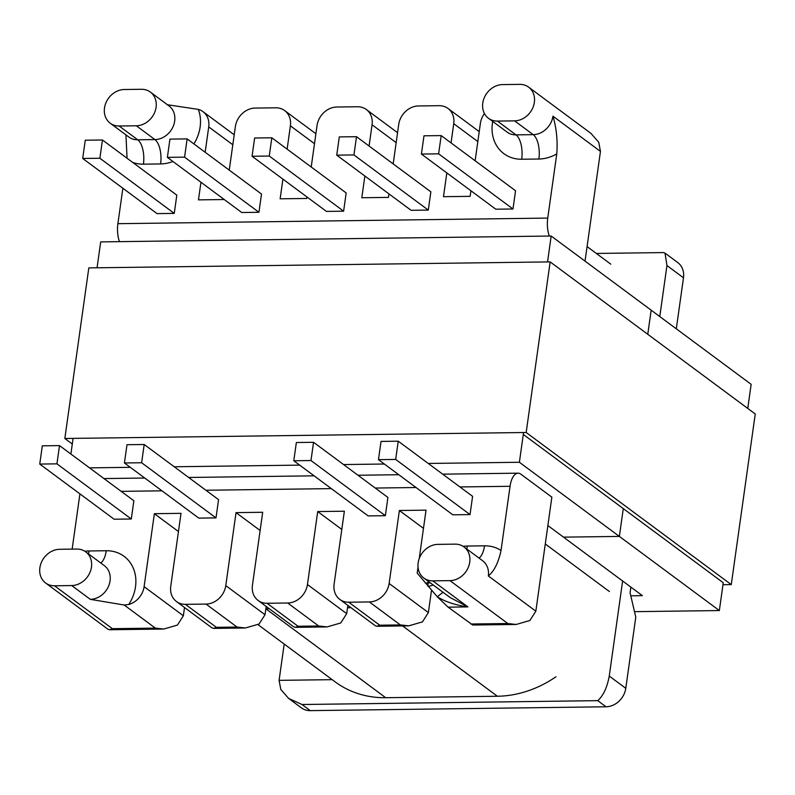 <?xml version="1.0" encoding="UTF-8"?>
<svg xmlns="http://www.w3.org/2000/svg" width="795" height="795" viewBox="0 0 795 795"><rect width="100%" height="100%" fill="white"/><g stroke="black" fill="none" stroke-linecap="round" stroke-linejoin="round"><path stroke-width="1.19" d="M535.84 611.186L551.859 497.153L520.874 474.178A19.249 8.646 89.3 0 0 518.062 473.174A19.249 8.646 89.3 0 0 510.052 486.292L501.029 550.478C498.445 562.621 494.202 571.118 488.329 575.958L535.84 611.186L529.887 620.497L516.203 624.463L507.816 623.528L449.98 580.638A19.249 16.268 -53.4 0 0 469.736 562.164A19.249 16.268 -53.4 0 0 464.002 546.93A19.249 16.268 -53.4 0 0 455.108 544.148L437.906 544.366A19.249 16.268 -53.4 0 0 418.15 562.84A19.249 16.268 -53.4 0 0 423.884 578.074L450.109 597.522L467.897 606.903C455.505 605.154 445.299 601.785 437.29 596.797L417.186 573.096L418.031 567.093M516.203 624.463L472.737 625.019L448.122 607.161L437.29 596.797A19.249 0.865 138.7 0 1 443.073 592.315M258.941 212.285L261.505 194.04L187.143 138.896L169.941 139.115L167.377 157.36L241.75 212.513L258.941 212.285L184.579 157.142L187.143 138.896M428.296 210.089L430.86 191.843L356.498 136.69L339.306 136.909L336.742 155.154L411.104 210.307L428.296 210.089L353.934 154.936L356.498 136.69M232.816 144.76L208.727 126.892A19.249 16.268 -53.4 0 0 202.993 111.658A19.249 16.268 -53.4 0 0 198.313 109.392A38.498 32.535 126.6 0 1 200.131 127.001A38.498 32.535 126.6 0 1 193.881 143.895M122.867 188.256L117.889 223.683L547.745 218.088A19.249 8.646 89.3 0 0 549.305 236.055M585.031 261.128L600.454 151.408L552.942 116.179C556.48 128.005 557.762 140.586 556.768 153.902L547.745 218.088M484.443 113.546A19.249 16.268 -53.4 0 0 480.389 123.354L475.132 160.769M446.83 172.893L443.481 196.683L470.133 196.335L470.918 190.76M477.835 141.57L453.746 123.702L451.043 142.901M453.746 123.702A19.249 16.268 -53.4 0 0 448.012 108.468A19.249 16.268 -53.4 0 0 439.108 105.685L418.478 105.954A19.249 16.268 -53.4 0 0 398.722 124.418L393.177 163.889M364.865 176.013L361.814 197.746L388.467 197.398L388.954 193.881M396.158 142.633L372.07 124.765L369.079 146.022M372.07 124.765A19.249 16.268 -53.4 0 0 366.346 109.531A19.249 16.268 -53.4 0 0 357.442 106.749L336.812 107.017A19.249 16.268 -53.4 0 0 317.046 125.481L311.213 167.01M282.911 179.133L280.138 198.81L306.791 198.462L306.999 197.001M314.492 143.696L290.394 125.829L287.124 149.142M290.394 125.829A19.249 16.268 -53.4 0 0 284.67 110.594A19.249 16.268 -53.4 0 0 275.766 107.812L255.135 108.08A19.249 16.268 -53.4 0 0 235.38 126.544L229.248 170.13M200.946 182.254L198.472 199.873L224.25 199.535M208.727 126.892L205.16 152.262M512.984 208.986L515.548 190.74L441.185 135.587L423.983 135.816L421.42 154.061L495.792 209.204L512.984 208.986L438.621 153.833L441.185 135.587M174.254 213.388L176.818 195.143L102.456 140L85.264 140.218L82.7 158.463L157.062 213.617L174.254 213.388L99.892 158.245L102.456 140M343.619 211.182L346.183 192.947L271.82 137.793L254.629 138.012L252.065 156.257L326.427 211.41L343.619 211.182L269.257 156.039L271.82 137.793M385.346 515.687L387.91 497.441L313.548 442.298L296.356 442.517L293.792 460.762L368.155 515.915L385.346 515.687L310.984 460.543L313.548 442.298M215.992 517.893L218.555 499.648L144.193 444.504L126.991 444.723L124.427 462.968L198.79 518.121L215.992 517.893L141.629 462.75L144.193 444.504M79.917 493.864L72.156 549.126M84.896 551.283A38.498 32.535 126.6 0 1 89.06 550.965L106.252 550.736A38.498 32.535 126.6 0 1 135.508 586.78A38.498 32.535 126.6 0 1 128.73 604.498A19.249 16.268 -53.4 0 0 144.104 586.67L183.357 615.777L177.404 625.089L163.72 629.044L155.333 628.12L124.189 605.015L90.292 599.341L71.709 585.557L54.507 585.786L112.353 628.676L109.591 629.749L107.921 629.213L45.613 582.993A19.249 16.268 -53.4 0 0 54.507 585.786M266.186 606.446L265.023 614.714L259.081 624.025L245.387 627.98L237.009 627.056L206.024 604.071L185.394 604.339A19.249 16.268 -53.4 0 1 176.49 601.557A19.249 16.268 -53.4 0 1 170.756 586.322L181.012 513.341L154.369 513.689L144.104 586.67M206.024 604.071A19.249 16.268 -53.4 0 0 225.78 585.607L265.023 614.714M347.862 605.383L346.7 613.651L340.747 622.962L327.063 626.917L318.676 625.993L287.691 603.007L267.06 603.276A19.249 16.268 -53.4 0 1 258.156 600.493A19.249 16.268 -53.4 0 1 252.432 585.259L262.688 512.278L236.036 512.626L225.78 585.607M287.691 603.007A19.249 16.268 -53.4 0 0 307.456 584.544L346.7 613.651M431.486 590.407L428.376 612.587L422.423 621.899L408.739 625.854L400.352 624.93L369.367 601.944L348.737 602.222A19.249 16.268 -53.4 0 1 339.833 599.43A19.249 16.268 -53.4 0 1 334.099 584.196L344.364 511.215L317.712 511.563L307.456 584.544M369.367 601.944A19.249 16.268 -53.4 0 0 389.123 583.48L428.376 612.587M419.233 558.567L426.031 510.151L399.378 510.499L389.123 583.48M131.304 518.996L133.868 500.751L59.506 445.597L42.314 445.826L39.75 464.071L114.112 519.224L131.304 518.996L56.942 463.843L59.506 445.597M470.034 514.584L472.598 496.338L398.235 441.195L381.034 441.414L378.47 459.659L452.842 514.812L470.034 514.584L395.672 459.44L398.235 441.195M622.624 580.996L609.258 676.058C607.142 687.466 603.316 695.665 597.76 700.653L301.991 704.509L288.615 698.398L280.794 689.454L279.095 680.351L284.203 644.069M597.76 700.653L606.029 706.785A19.249 16.268 -53.4 0 0 625.784 688.311L635.781 617.159L630.087 592.782L630.882 587.117M676.306 328.822L683.481 277.803A19.249 16.268 -53.4 0 0 677.747 262.559L665.018 253.118L666.955 265.54L683.481 277.803M659.78 316.569L666.955 265.54M606.029 706.785L310.259 710.631A19.249 16.268 -53.4 0 1 301.355 707.848L288.615 698.398M119.459 241.65A19.249 8.646 -90.7 0 1 117.889 223.683M127.071 158.245L125.948 135.12M514.594 120.86A19.249 16.268 -53.4 0 0 534.349 102.386A19.249 16.268 -53.4 0 0 528.625 87.152A19.249 16.268 -53.4 0 0 519.721 84.369L502.529 84.588A19.249 16.268 -53.4 0 0 482.774 103.062A19.249 16.268 -53.4 0 0 488.498 118.296A19.249 16.268 -53.4 0 0 497.402 121.079L515.995 134.872L533.187 134.643L514.594 120.86L497.402 121.079M136.323 125.779A19.249 16.268 -53.4 0 0 156.078 107.315A19.249 16.268 -53.4 0 0 150.354 92.071A19.249 16.268 -53.4 0 0 141.45 89.288L124.259 89.517A19.249 16.268 -53.4 0 0 104.503 107.981A19.249 16.268 -53.4 0 0 110.227 123.225A19.249 16.268 -53.4 0 0 119.131 126.007L137.724 139.791L154.916 139.572L136.323 125.779L119.131 126.007M167.039 104.682L198.313 109.392M184.52 607.509L183.357 615.777M71.709 585.557A19.249 16.268 -53.4 0 0 91.465 567.093A19.249 16.268 -53.4 0 0 85.731 551.849A19.249 16.268 -53.4 0 0 76.837 549.067L59.635 549.295A19.249 16.268 -53.4 0 0 39.879 567.759A19.249 16.268 -53.4 0 0 45.613 582.993M449.98 580.638L432.778 580.857L467.897 606.903L448.122 607.161M423.884 578.074A19.249 16.268 -53.4 0 0 432.778 580.857M528.625 87.152L590.933 133.361L598.754 142.305L600.454 151.408M596.349 253.446L663.338 252.572L665.018 253.118M178.458 531.557L154.369 513.689M423.477 528.367L399.378 510.499M341.8 529.43L317.712 511.563M260.124 530.494L236.036 512.626M128.73 604.498L124.189 605.015M185.394 604.339L216.379 627.325L213.617 628.398L211.947 627.851L176.49 601.557M267.06 603.276L298.046 626.261L295.293 627.334L293.623 626.788L258.156 600.493M348.737 602.222L379.722 625.198L376.959 626.271L375.29 625.735L339.833 599.43M433.295 585.05A19.249 4.005 173.5 0 1 428.068 586.432L427.809 582.973A38.498 32.535 126.6 0 1 428.098 581.205M421.42 154.061L438.621 153.833M336.742 155.154L353.934 154.936M82.7 158.463L99.892 158.245M167.377 157.36L184.579 157.142M124.427 462.968L141.629 462.75M39.75 464.071L56.942 463.843M293.792 460.762L310.984 460.543M378.47 459.659L395.672 459.44M252.065 156.257L269.257 156.039M556.023 676.754A109.124 92.23 126.6 0 1 497.392 696.251L385.694 697.702A109.124 92.23 126.6 0 1 335.232 681.911L258.067 624.681M350.973 607.698L347.534 607.738M269.296 608.751L265.858 608.801L385.694 697.702M630.793 595.813L642.4 595.664L563.486 537.142L619.365 536.416L719.346 610.56L723.251 582.735L523.358 434.487M747.757 408.441L751.146 384.323L651.165 310.169L647.776 334.297L651.165 310.169L551.183 236.026L547.546 261.923M719.346 610.56L634.499 611.663M547.874 525.555L563.486 537.142L619.365 536.416L623.28 508.591L619.365 536.416L519.393 462.273L428.247 463.455M551.183 236.026L100.697 241.889L97.06 267.786M73.08 438.383L70.884 454.034M384.353 464.022L343.569 464.558M299.675 465.125L174.204 466.764M130.31 467.331L89.527 467.858M523.567 432.52L519.393 462.273M722.983 584.703L731.271 584.603L755.25 413.996L550.15 261.893L526.171 432.49L64.842 438.492L72.295 444.017M550.15 261.893L88.821 267.895L64.842 438.492M731.271 584.603L526.171 432.49M172.942 161.484A38.498 32.535 126.6 0 1 160.61 163.939L143.418 164.167A38.498 32.535 126.6 0 1 132.626 162.369M556.768 153.902A38.498 32.535 126.6 0 1 538.881 159.02L521.689 159.239A38.498 32.535 126.6 0 1 492.433 123.195A38.498 32.535 126.6 0 1 492.721 121.426M425.236 583.013L427.809 582.973A19.249 5.565 8 0 0 430.343 582.874M463.167 546.354A38.498 32.535 126.6 0 1 467.331 546.036L484.523 545.817A38.498 32.535 126.6 0 1 501.029 550.478M510.052 486.292L459.927 486.947M416.033 487.514L375.25 488.05M331.356 488.617L205.885 490.257M161.991 490.823L121.198 491.36M609.258 676.058L625.784 688.311M301.991 704.509L310.259 710.631M216.379 627.325L237.009 627.056M298.046 626.261L318.676 625.993M379.722 625.198L400.352 624.93M112.353 628.676L155.333 628.12M470.849 624.015L507.816 623.528M279.095 680.351L332.201 679.665M110.227 123.225L128.82 137.008A19.249 16.268 -53.4 0 0 137.724 139.791A19.249 8.646 -90.7 0 1 143.418 164.167M160.61 163.939A19.249 8.646 -90.7 0 0 154.916 139.572A19.249 16.268 -53.4 0 0 174.671 121.098A19.249 16.268 -53.4 0 0 168.947 105.864L150.354 92.071M488.498 118.296L507.091 132.089A19.249 16.268 -53.4 0 0 515.995 134.872A19.249 8.646 -90.7 0 1 521.689 159.239M538.881 159.02A19.249 8.646 -90.7 0 0 533.187 134.643A19.249 16.268 -53.4 0 0 552.942 116.179M488.329 575.958A19.249 16.268 -53.4 0 0 482.595 560.714L464.002 546.93M90.292 599.341A19.249 16.268 -53.4 0 0 110.058 580.877A19.249 16.268 -53.4 0 0 104.324 565.643L85.731 551.849M100.746 562.989A19.249 8.646 89.3 0 0 106.252 550.736M88.513 553.916A19.249 8.646 89.3 0 0 89.06 550.965M479.017 558.06A19.249 8.646 89.3 0 0 484.523 545.817M466.784 548.987A19.249 8.646 89.3 0 0 467.331 546.036M545.281 543.989L609.407 591.54M402.588 625.933L497.392 696.251M518.062 473.174L442.676 474.158M398.792 474.724L357.998 475.261M314.104 475.827L188.634 477.467M144.75 478.034L103.956 478.57M202.993 111.658L234.217 134.812M284.67 110.594L315.883 133.749M366.346 109.531L397.56 132.686M448.012 108.468L479.236 131.622M295.293 627.334L327.063 626.917M376.959 626.271L408.739 625.854M213.617 628.398L245.387 627.98M109.591 629.749L163.72 629.044M587.078 246.579L610.798 264.169"/></g></svg>
